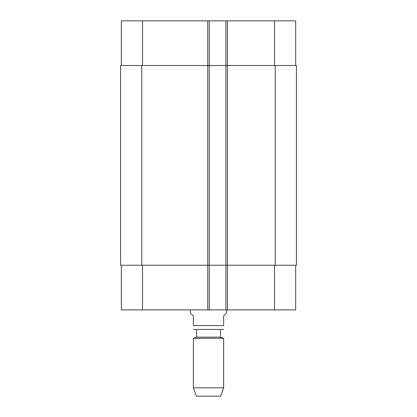 <?xml version="1.0" encoding="UTF-8"?>
<svg xmlns="http://www.w3.org/2000/svg" width="417" height="417" viewBox="0 0 417 417"><rect width="100%" height="100%" fill="white"/><g stroke="black" fill="none" stroke-linecap="round" stroke-linejoin="round"><path stroke-width="0.63" d="M296.424 85.907L296.424 88.513M296.424 85.219L296.424 85.631M296.424 85.574L296.424 86.142M296.424 88.368L296.424 90.911M296.424 82.472L296.424 85.438M296.424 82.06L296.424 82.649M275.236 65.495L296.424 65.495L296.424 265.248L275.236 265.248L275.236 65.495L225.905 65.495L225.905 20.85L121.331 20.85L121.331 65.495M296.424 92.037L296.424 102.869M296.424 92.152L296.424 92.412M190.34 309.894L190.34 312.917L193.368 315.945L193.368 325.63L223.632 325.63C223.632 331.26 223.632 331.26 223.632 325.63L223.632 315.945L226.66 312.917L226.66 309.894M193.368 325.63C193.368 331.26 193.368 331.26 193.368 325.63M223.632 329.456L193.368 329.456M220.457 329.566L220.457 337.129L196.543 337.129L193.368 338.286L193.368 387.836L223.632 387.836L223.632 338.286L193.368 338.286M223.632 387.836L220.609 396.15L196.391 396.15L193.368 387.836M295.669 65.495L295.669 20.85L225.905 20.85M295.669 265.248L295.669 309.894L121.331 309.894L121.331 265.248M275.236 265.248L225.905 265.248L225.905 65.495L120.576 65.495L120.576 265.248L225.905 265.248L225.905 309.894M209.256 20.85L209.256 309.894M274.48 265.248L274.48 309.894M227.416 20.85L227.416 309.894M207.744 20.85L207.744 309.894M142.52 265.248L142.52 309.894M274.48 65.495L274.48 20.85M142.52 65.495L142.52 20.85M141.764 265.248L141.764 65.495M196.543 329.566L196.543 337.129M220.457 337.129L223.632 338.286"/></g></svg>
